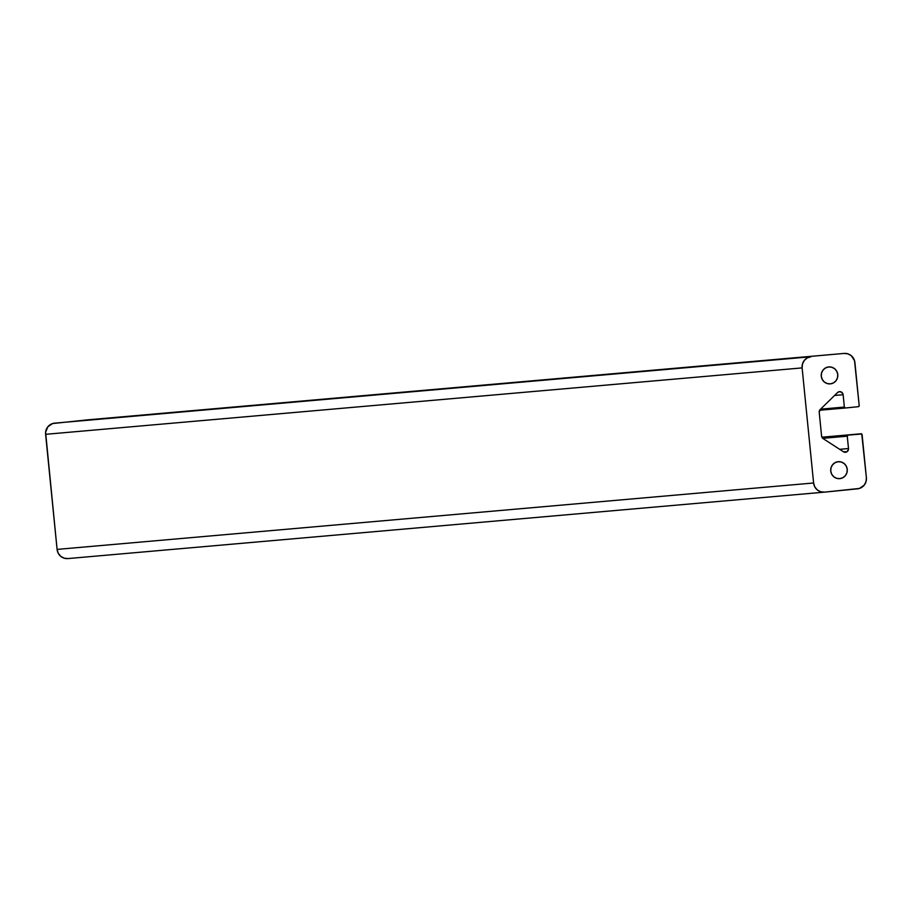 <?xml version="1.0" encoding="UTF-8"?>
<svg xmlns="http://www.w3.org/2000/svg" width="912" height="912" viewBox="0 0 912 912"><rect width="100%" height="100%" fill="white"/><g stroke="black" fill="none" stroke-linecap="round" stroke-linejoin="round"><path stroke-width="1.37" d="M839.827 478.64L839.827 478.64A8.504 8.288 -95 0 1 830.729 470.957A8.504 8.288 -95 0 1 838.242 461.7A8.504 8.288 -95 0 1 847.237 469.395A8.504 8.288 -95 0 1 839.827 478.64L842.927 477.683L845.413 475.574L846.929 472.655L847.237 469.349L846.279 466.169L844.216 463.604L841.366 462.042L838.139 461.711L835.05 462.68L832.553 464.778L831.037 467.708L830.741 471.002L831.687 474.183L833.75 476.748L836.612 478.31L839.827 478.64M830.365 383.861L830.365 383.861A8.504 8.288 -95 0 1 821.267 376.177A8.504 8.288 -95 0 1 828.78 366.932A8.504 8.288 -95 0 1 837.775 374.627A8.504 8.288 -95 0 1 830.365 383.861L833.465 382.903L835.951 380.794L837.467 377.876L837.775 374.57L836.817 371.401L834.765 368.836L831.904 367.262L828.677 366.943L825.588 367.901L823.091 369.998L821.587 372.928L821.279 376.234L822.225 379.403L824.288 381.968L827.15 383.542L830.365 383.861M837.524 392.57A3.397 3.317 -95 0 1 843.121 394.714L844.352 407.071L820.561 409.169L844.352 407.071L843.121 394.714L834.571 395.455L843.121 394.714L841.913 392.411L839.473 391.658L837.524 392.57L820.219 409.499L837.524 392.57M845.435 407.995L858.306 406.695L845.435 407.995A1.026 0.992 -95 0 1 844.352 407.071L845.435 407.995L819.637 410.252L845.424 407.995M819.215 412.292A3.397 3.317 -95 0 1 820.219 409.499L819.215 412.292L821.587 436.061L819.215 412.292M823.126 438.604A3.397 3.317 -95 0 1 821.587 436.061L823.126 438.604L843.429 451.759L823.126 438.604M848.491 448.544A3.397 3.317 -95 0 1 843.429 451.759L846.94 451.782L848.456 449.491L848.491 448.544L839.678 449.32L848.491 448.544L847.259 436.187L848.491 448.544M822.761 438.33L847.259 436.187A1.026 0.992 -95 0 1 848.149 435.07L821.986 437.361L861.008 433.781L848.149 435.07L847.259 436.187L822.761 438.33M821.906 437.213L861.008 433.781A1.026 0.992 -95 0 1 862.102 434.693L866.389 477.683L861.737 434.009L821.906 437.213L861.019 433.781M87.723 419.839A10.203 9.952 85 0 0 87.484 419.862L843.999 353.434L54.492 423.168L811.007 356.752L807.291 357.903L804.304 360.422L802.48 363.934L802.115 367.901A10.203 9.952 -95 0 1 811.007 356.752L54.492 423.168A10.203 9.952 85 0 0 45.611 434.317L802.115 367.901L813.607 482.984L802.115 367.901L45.611 434.317L57.091 549.4L813.607 482.984L814.747 486.791L817.22 489.869L820.652 491.75L824.516 492.138L859.423 488.444L864.211 485.15L866.024 481.639L866.389 477.683A10.203 9.952 -95 0 1 857.508 488.832L824.516 492.138A10.203 9.952 -95 0 1 813.607 482.984L57.091 549.4A10.203 9.952 85 0 0 68.001 558.566L824.277 492.161M843.999 353.434A10.203 9.952 -95 0 1 854.909 362.6L859.195 405.589A1.026 0.992 -95 0 1 858.306 406.695L859.195 405.589L854.521 360.639L851.295 355.703L847.864 353.833L843.999 353.434M68.001 558.566L64.136 558.167L60.705 556.297L58.231 553.219L57.091 549.4L45.6 432.322L47.789 426.85L52.577 423.556L87.484 419.862M67.887 558.577L824.391 492.149M87.609 419.851L844.113 353.423"/></g></svg>

